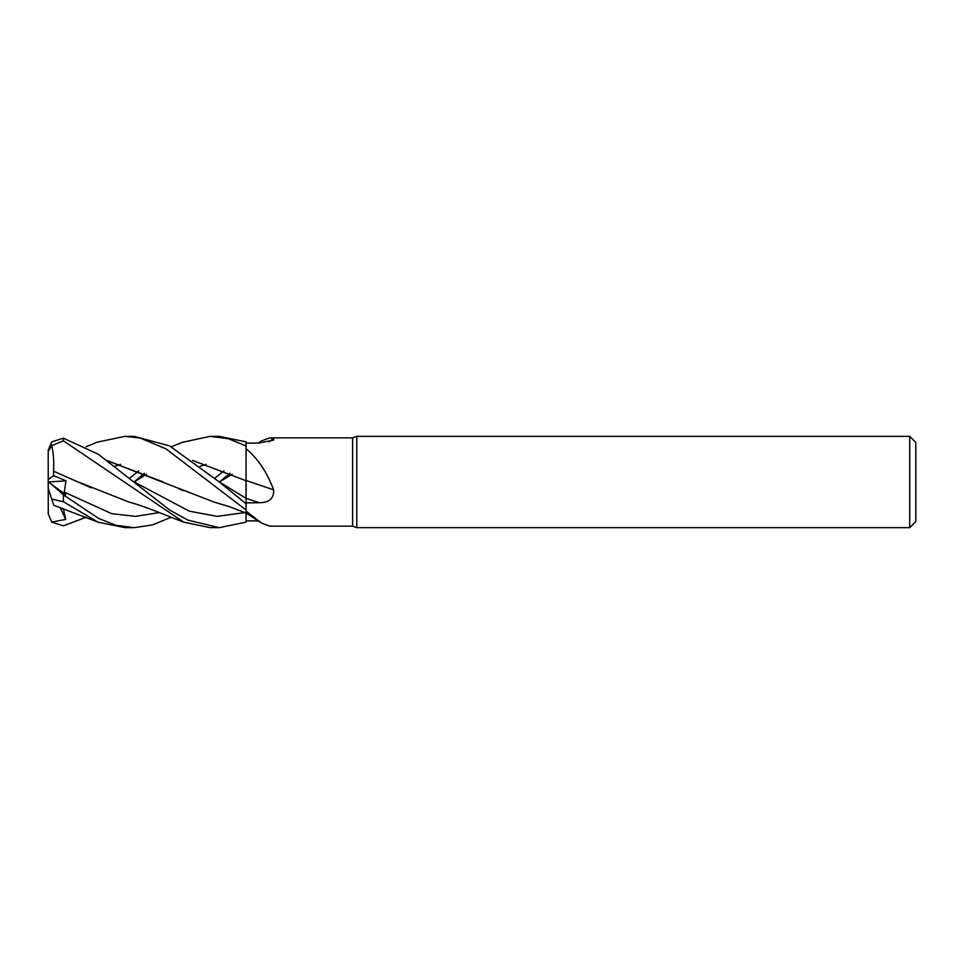 <?xml version="1.0" encoding="UTF-8"?>
<svg xmlns="http://www.w3.org/2000/svg" width="964" height="964" viewBox="0 0 964 964"><rect width="100%" height="100%" fill="white"/><g stroke="black" fill="none" stroke-linecap="round" stroke-linejoin="round"><path stroke-width="1.45" d="M245.916 482L245.928 480.687M259.123 520.982L246.073 520.849L246.073 510.064L246.073 522.054L246.037 513.077L229.974 506.859L214.153 502.099L106.775 460.515M246.073 448.778C257.762 458.406 266.944 472.083 273.619 489.833C274.077 498.412 269.233 502.714 259.123 502.714L246.073 502.943L246.073 498.304L246.085 504.678L246.073 441.874L219.274 436.343L210.092 436.343L228.384 438.728L246.073 445.934M246.001 489.375L246.001 487.326M356.801 527.657L352.619 526.139L352.619 437.861L356.801 436.343L909.715 436.343L915.8 442.428L915.8 521.572L909.715 527.657L356.801 527.657L356.801 436.343M909.715 527.657L909.715 436.343M352.619 526.139L269.727 526.139L261.569 523.115L246.073 511.065M258.376 443.03L261.569 440.885L269.727 437.861L352.619 437.861M269.727 437.861L273.619 438.56L273.607 440.102L259.123 443.018L246.073 443.151M97.436 442.09L124.971 436.343L140.334 438.078L165.928 448.826L246.073 510.004L246.073 502.943M246.073 480.518A773.056 78.783 -165.1 0 1 273.619 489.833M246.073 481.88L246.073 480.759M268.872 441.886A773.056 743.015 -111.7 0 0 273.619 438.56M246.073 520.849L246.073 522.127L219.274 527.657L210.092 527.657L183.726 522.139L63.419 440.837L63.419 438.174L51.731 441.886L48.284 449.971A15.219 15.219 0 0 0 48.2 451.562L51.731 445.621L63.419 440.837M124.971 436.343L134.092 436.343L169.519 445.874L218.961 481.735L246.037 498.328A769.465 78.421 -165.1 0 1 259.123 502.714M246.073 503.786L218.961 481.735L246.073 498.352L246.001 483.904M171.255 517.258L152.179 524.994L134.092 527.657L124.971 527.657L98.039 522.163L53.731 505.257M134.092 527.657L115.993 525.32L98.533 518.391L63.419 494.833L51.731 484.482L65.721 494.628L64.287 492.122L65.986 480.831L53.61 475.589L53.478 471.143L91.062 487.76M51.731 484.482L48.2 481.94L48.2 488.218L51.731 499.087L63.419 501.762L98.039 522.163M219.274 527.657L187.86 520.126L169.411 509.86L98.376 454.297L63.419 438.174M48.2 512.438A15.219 15.219 0 0 0 48.284 514.029L48.2 452.2M86.097 517.246L63.419 525.826L51.731 522.114L48.284 514.029M192.655 460.455L246.001 480.723L192.716 460.515M129.562 478.289L138.708 470.842M182.798 442.235L210.104 436.343M114.487 466.407L120.717 464.347M64.287 492.122L111.752 513.667L135.49 516.367L159.217 512.607M219.382 482L232.143 474.216M230.022 473.3L219.322 481.964M53.418 471.203L77.819 481.843L129.007 502.075C146.118 506.594 168.338 516.451 183.738 522.151M53.502 471.131C54.129 461.358 53.466 452.574 51.526 444.79M183.317 490.724L178.943 488.844M133.743 481.711L189.318 511.173L217.093 516.355L244.88 512.607L217.093 516.355L189.318 511.173L133.755 481.711M246.073 510.004L246.049 513.089M106.643 460.418L162.976 481.867M51.731 522.114L65.721 519.403L63.335 508.667M144.359 473.312L134.141 481.964M200.006 466.407L205.935 464.347M134.213 482L146.347 474.216L134.213 482M214.671 478.289L224.034 470.842M53.418 504.293L51.526 498.448M65.721 519.403L60.154 507.522M53.61 475.589L48.2 479.59M48.272 482L65.986 480.831M63.419 501.762L63.419 494.833M246.073 512.981L261.569 523.115M171.255 446.742L183.738 441.849M98.039 441.837L86.097 446.754"/></g></svg>
